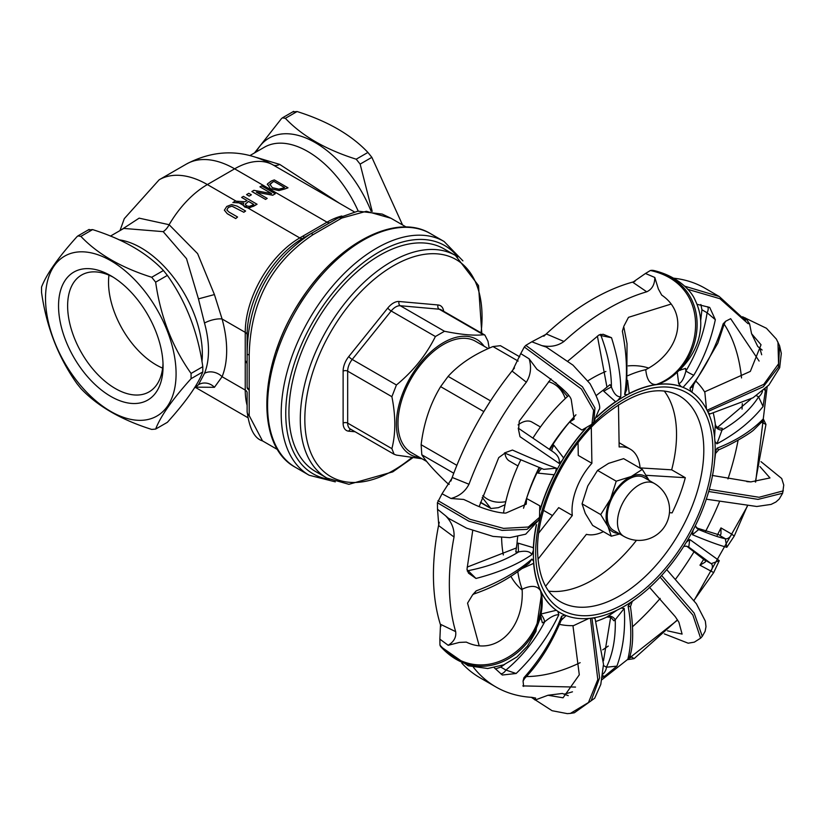 <?xml version="1.0" encoding="UTF-8"?>
<svg xmlns="http://www.w3.org/2000/svg" width="825" height="825" viewBox="0 0 825 825"><rect width="100%" height="100%" fill="white"/><g stroke="black" fill="none" stroke-linecap="round" stroke-linejoin="round"><path stroke-width="1.24" d="M162.628 368.125A67.475 38.961 60 0 1 156.245 364.939A67.475 38.961 60 0 1 108.952 275.168M304.105 237.59A44.983 25.967 -120 0 0 303.383 235.826M251.873 191.503L265.506 199.372L267.197 198.402L256.4 192.163L272.683 195.226L275.261 193.741L261.628 185.873L259.937 186.842L271.693 193.638L253.904 190.328L251.873 191.555L265.506 199.372M272.683 195.226L256.534 192.246M275.261 193.741L272.683 195.278M267.197 198.402L265.506 199.423M259.937 186.842L271.559 193.607M224.379 210.117L227.226 213.634L235.733 218.542A77.179 44.56 -60 0 1 237.548 216.996L228.989 212.056L226.875 210.014L228.298 207.364L231.938 206.147L243.787 212.231A77.179 44.56 -60 0 1 245.592 211.014L237.095 206.106L231.629 204.579L226.751 206.467L224.369 210.231M243.787 212.231L231.938 206.198L228.298 207.415L226.875 210.066M237.548 216.996L237.548 217.047A77.117 44.519 120 0 0 235.733 218.594L227.226 213.685L224.379 210.169M245.592 211.014L245.592 211.066A77.117 44.519 120 0 0 243.787 212.283M267.475 183.882L270.394 188.667L278.902 190.513L284.873 188.925A77.179 44.56 -60 0 1 287.977 187.791L274.343 179.922A77.179 44.56 120 0 0 271.208 181.067L267.475 183.882L267.31 184.759M287.977 187.791L287.977 187.842A77.117 44.519 120 0 0 284.873 188.977L278.902 190.565L270.394 188.719L267.475 183.934M274.096 181.459L284.594 187.523A77.179 44.56 120 0 0 283.212 188.059L278.798 189.172L272.312 187.657L269.858 184.181L272.714 181.995A77.179 44.56 -60 0 1 274.096 181.459L274.096 181.521A77.117 44.519 120 0 0 272.714 182.047L269.754 184.79M284.543 187.543L274.096 181.521M269.754 184.769L269.858 184.243M247.902 207.921L253.553 206.271L257.06 204.249L243.437 196.371L241.622 197.422L247.046 200.557L244.963 201.754L235.238 201.114A77.179 44.56 120 0 0 232.877 202.548L243.664 203.094L243.097 205.147L244.839 207.044L247.902 207.921L239.075 202.878L232.877 202.548M251.883 205.425L249.253 206.405L246.582 205.858L245.211 204.177L248.562 201.424L253.688 204.383L251.883 205.425M245.211 204.229L248.562 201.424M257.06 204.249L249.367 207.91L244.839 207.096L243.097 205.198M243.623 203.146L239.075 202.878M253.636 204.414L248.562 201.475M241.622 197.422L246.995 200.578M248.758 193.297L246.572 194.618L249.181 196.123L251.367 194.803L248.758 193.297M251.367 194.803L249.181 196.123M246.572 194.566L249.181 196.072M262.494 440.88L249.202 415.635L249.202 354.874C250.418 302.187 271.724 262.113 313.098 234.64L341.798 218.068L366.362 211.282L391.009 218.274L406.22 227.05M481.8 333.29L478.521 285.584L455.431 255.461L444.077 248.903A128.525 74.209 120 0 0 315.542 323.111A128.525 74.209 120 0 0 315.552 471.518L326.906 478.077L348.913 484.316L392.782 471.869L412.675 457.834M421.977 458.762L396.433 455.111L394.113 454.266L391.885 448.645C395.773 433.568 395.773 416.254 391.885 396.691L396.433 384.986C413.304 371.064 426.288 354.915 435.394 336.517L444.489 331.268C461.35 334.672 474.344 335.827 483.45 334.744L484.883 335.074L487.988 341.21L489.184 348.191M272.147 164.412L290.245 174.859M339.549 203.321L279.675 164.392L256.853 157.565M236.115 201.166L207.364 184.563L234.63 168.826L294.061 203.136L327.03 222.172L299.774 237.92A77.117 44.519 120 0 0 245.242 332.362L222.09 318.997A12.849 4.3 -15.4 0 0 204.507 323.07A86.759 50.088 60 0 1 204.507 373.333A12.849 9.57 -157.9 0 1 222.09 376.716A99.608 57.513 -120 0 0 222.09 318.997L214.417 294.566L197.618 253.636L169.125 224.709L139.126 218.151L120.842 230.103M123.76 228.422L163.195 231.65L186.512 258.658L198.454 298.877L204.507 323.07M195.917 387.152L214.417 387.317L222.09 376.716L245.242 390.081A6.425 3.712 180 0 1 247.118 392.71L247.118 411.603A6.425 5.476 180 0 0 249.202 415.635M204.507 373.333L198.454 384.739L195.35 387.441M256.121 151.996A92.317 53.305 60 0 1 311.767 140.714A92.317 53.305 60 0 1 371.126 211.221M519.75 356.843L500.435 345.685L492.968 346.552C474.138 354.255 459.185 364.207 448.109 376.386L440.612 386.636C430.238 403.755 423.741 423.112 421.132 444.716L421.812 454.781C426.391 461.959 434.858 471.364 447.191 483.027L449.099 484.378M555.565 382.48L567.518 396.495M483.543 412.077L489.947 401.796M505.065 504.725L498.393 507.674L490.947 508.53L482.171 497.392M565.269 398.578A66.485 38.383 120 0 0 548.532 381.728M482.8 495.567A66.485 38.383 120 0 0 505.766 501.641M484.089 346.211A66.485 38.383 120 0 0 410.18 377.747A66.485 38.383 120 0 0 419.832 457.524M167.372 422.317L155.647 429.082L151.718 429.433C121.182 419.801 97.567 406.168 80.881 388.534L76.942 383.635C58.214 357.215 46.406 326.782 41.528 292.359L41.528 287.11C46.406 274.312 58.214 257.513 76.942 236.723L77.911 235.909L80.881 236.373C97.567 253.997 121.182 267.63 151.718 277.262L155.647 282.16C160.535 316.594 172.332 347.016 191.07 373.447L191.07 378.696C172.332 399.486 160.535 416.285 155.647 429.082L167.372 422.317C186.11 401.517 197.917 384.718 202.795 371.92L202.795 366.682C197.917 332.248 186.11 301.826 167.372 275.395L163.443 270.497C146.757 252.862 123.142 239.229 92.606 229.597L88.667 229.948M45.519 298.382A92.317 53.305 -120 0 0 143.437 420.203A92.317 53.305 -120 0 0 143.437 289.637A92.317 53.305 -120 0 0 45.519 298.382M356.204 159.204L360.133 164.103L371.858 157.338L367.919 152.439L356.204 159.204C325.658 149.572 302.053 135.939 285.368 118.315L297.093 111.54L293.153 111.891M297.093 111.54C327.628 121.172 351.244 134.805 367.919 152.439M371.858 157.338L402.548 224.936M372.188 211.386L360.133 164.103M254.482 152.945L281.428 118.666L282.397 117.851L285.368 118.315M249.202 354.874A6.425 1.351 180 0 1 247.118 353.884L247.118 386.677A6.425 3.682 0 0 0 249.006 389.287M341.798 218.068A6.425 4.775 -120 0 0 337.868 218.099L310.602 233.836C269.002 261.381 247.84 301.393 247.118 353.884L247.118 334.991A78.994 45.612 -60 0 1 302.981 238.239L310.602 233.836A6.425 2.465 -120 0 1 313.098 234.64M247.118 334.991A6.425 3.712 180 0 0 245.242 332.362L245.242 361.556A6.425 3.712 180 0 1 247.118 364.176L247.118 387.338A6.425 3.733 0 0 0 249.006 389.978M517.956 465.939L509.427 461.02A22.492 12.983 -60 0 1 504.921 453.162M518.11 424.906A22.492 12.983 -60 0 1 531.929 422.06L540.447 426.989M426.742 461.505L411.293 452.595A64.267 37.104 -60 0 1 411.293 378.386A64.267 37.104 -60 0 1 475.561 341.292L488.245 348.614M163.01 363.536A67.475 38.961 60 0 1 149.078 391.885A67.475 38.961 60 0 1 81.603 352.935A67.475 38.961 60 0 1 81.603 275.014A67.475 38.961 60 0 1 113.128 277.138M163.061 366.248A73.899 42.673 -120 0 0 110.797 275.736A73.899 42.673 -120 0 0 58.544 305.9A73.899 42.673 -120 0 0 110.797 396.412A73.899 42.673 -120 0 0 163.061 366.248M548.718 591.143A118.883 68.64 120 0 0 594.052 579.14A118.883 68.64 120 0 0 636.477 540.303M669.446 512.696L672.117 512.861A118.883 68.64 120 0 0 685.307 477.696L671.674 469.817A118.883 68.64 120 0 0 664.249 391.019M536.549 524.618A128.525 74.209 120 0 0 533.455 550.1A128.525 74.209 120 0 0 533.414 555.782A128.525 74.209 120 0 0 533.641 561.309A128.525 74.209 120 0 0 557.803 611.294A128.525 74.209 120 0 0 564.857 615.068A128.525 74.209 120 0 0 621.091 608.077A128.525 74.209 120 0 0 630.888 602.209A128.525 74.209 120 0 0 686.245 542.355A128.525 74.209 120 0 0 693.041 530.279A128.525 74.209 120 0 0 715.11 452.616A128.525 74.209 120 0 0 714.924 441.406A128.525 74.209 120 0 0 690.773 391.421A128.525 74.209 120 0 0 683.059 387.379A128.525 74.209 120 0 0 627.485 394.639A128.525 74.209 120 0 0 617.688 400.507A128.525 74.209 120 0 0 596.753 417.244M585.843 428.453A128.525 74.209 120 0 0 562.32 460.36A128.525 74.209 120 0 0 555.524 472.436A128.525 74.209 120 0 0 540.251 509.912M551.915 451.028A6.425 1.547 122.3 0 1 553.915 445.283L552.853 444.603L549.811 449.728M553.915 445.283L563.568 457.896L562.31 460.36M551.018 378.861L519.276 421.121L518.554 429.866L519.987 436.673L559.113 463.403C560.01 458.762 557.669 454.688 552.1 451.182L518.255 428.144M559.113 463.403L562.32 460.36M519.987 436.673L518.286 428.371M539.798 467.517L537.096 472.591L538.23 473.148A6.425 1.537 116 0 1 541.829 468.621M504.477 452.956L543.757 469.353L556.432 468.167L555.524 472.436L554.07 474.777A128.525 74.209 120 0 0 540.22 509.272M538.23 473.148L554.07 474.767M518.585 551.925A6.425 0.536 89.4 0 1 518.327 543.19L517.028 543.201L515.8 551.956L518.585 551.925C525.772 550.471 530.197 551.378 531.857 554.648L533.455 550.1L533.363 547.697A128.525 74.209 -60 0 1 536.229 525.133M537.096 472.591A141.168 81.5 120 0 0 526.061 499.929A141.168 81.5 120 0 0 523.514 508.231L526.597 498.506L526.237 504.178L506.034 512.995C503.157 513.635 485.605 510.83 469.446 502.074L463.691 499.445L450.935 498.496C459.278 496.238 465.29 491.483 468.992 484.223A224.926 129.855 120 0 1 526.35 382.192C530.722 375.066 531.651 367.269 529.134 358.803L536.962 369.311L541.654 372.518C560.144 385.801 570.003 394.835 571.23 399.64M473.932 593.979L476.18 590.875L472.684 594.732L473.932 593.979C504.188 583.698 519.379 570.25 528.98 563.331L531.929 559.072L533.641 561.309L533.61 563.351A128.525 74.209 120 0 0 540.798 591.308L540.581 590.855C550.213 641.231 485.213 694.836 439.962 645.14L439.869 639.158L448.171 645.284C453.915 641.768 456.421 637.209 455.668 631.63L440.519 624.319L439.869 639.158M521.978 568.6L533.61 563.351M557.793 611.304L556.287 610.273A128.525 74.209 -60 0 1 540.798 591.308L541.241 592.216C550.873 642.592 485.873 696.207 440.612 646.511L439.962 645.14M517.78 571.591A141.168 81.5 120 0 0 522.173 589.236M533.352 547.687L518.327 543.19M475.984 578.459C498.609 572.612 517.234 564.682 531.857 554.648M472.704 530.681L467.002 569.281L468.487 573.138L475.973 578.449L466.991 569.58M467.156 567.105L516.533 547.882M540.592 616.089L542.334 622.813L544.737 621.761A6.425 2.217 66.2 0 0 540.891 614.429M556.287 610.273L540.54 614.13M502.301 675.015L516.12 673.499L505.942 670.065C521.936 656.69 534.868 640.592 544.737 621.761C550.553 616.925 555.256 614.573 558.834 614.728L557.803 611.294M516.12 673.509C534.301 655.885 548.542 636.292 558.834 614.728M500.765 673.798A6.425 3.712 120 0 0 505.942 670.065L500.765 667.074L504.601 664.434M539.787 619.812L541.21 617.327M606.901 617.028L610.758 617.244L613.872 620.782L615.233 619.75A6.425 5.084 53 0 0 607.53 616.543L606.901 617.028A141.168 81.5 120 0 1 596.073 621.38M617.162 610.087L607.53 616.543M615.233 619.75L624.226 608.438L621.091 608.077M602.642 675.613L604.477 676.387L616.894 666.136C623.153 648.893 625.597 629.661 624.226 608.438M616.894 666.136L606.406 667.208L603.488 665.528M603.498 660.773L610.675 617.203M564.857 615.068L561.619 616.213L561.825 618.688M561.062 620.441L566.136 615.584M559.319 624.319A141.168 81.5 120 0 0 573.22 625.649M630.888 602.209L628.093 606.117L630.465 606.788M631.878 601.724A141.168 81.5 120 0 0 634.023 600.074L634.054 600.053M685.895 546.15L688.782 547.099A6.425 6.394 98 0 0 686.307 546.191L686.07 546.171M710.789 571.436A6.425 3.712 120 0 0 711.222 563.671L706.035 560.68L705.086 562.165L699.982 565.197L713.687 572.581L719.276 560.67L711.222 563.671L688.782 547.099L689.731 539.467L686.245 542.355M719.287 560.68L689.731 539.467M705.88 561.093L686.947 546.356M695.733 526.567A6.425 6.383 154.7 0 0 698.651 529.567L695.702 526.463M693.041 530.279L692.423 534.703L698.651 529.567C711.48 534.796 720.359 537.838 725.288 538.684A6.425 3.712 120 0 0 731.775 534.157L720.978 527.918L720.967 533.961L720.101 535.693L725.288 538.684L726.815 547.295L734.229 536.095L747.213 506.199M715.017 454.988L715.306 453.585M715.688 450.863L715.234 453.812L718.699 449.821L716.987 448.222L715.11 452.616M761.671 422.348L765.951 424.411L763.29 418.894C751.503 430.99 736.065 440.767 716.987 448.222M763.29 418.894L762.733 420.977M756.36 395.598L758.598 396.897A6.425 3.712 120 0 0 762.537 390.957M714.924 441.406L716.915 443.809L722.03 430.073C738.303 420.637 750.492 409.582 758.598 396.897L763.084 406.478L765.394 390.555L764.136 389.586M716.915 443.809C735.941 433.672 751.327 421.235 763.094 406.478M717.451 427.453L750.698 399.187M763.28 423.277A6.425 3.712 120 0 0 762.857 420.843M741.52 377.933A212.066 122.44 120 0 0 724.154 324.122L723.154 323.843C715.811 347.727 704.756 369.157 690.02 388.152L690.773 391.421L691.886 392.215M526.525 676.583A212.066 122.44 120 0 0 580.15 662.681M602.724 649.822A212.066 122.44 120 0 0 608.262 646.068M632.445 626.804A212.066 122.44 120 0 0 660.196 598.383M675.778 578.882A212.066 122.44 120 0 0 694.207 551.482M705.581 531.382A212.066 122.44 120 0 0 719.307 502.147M727.98 478.912A212.066 122.44 120 0 0 738.107 440.179M742.046 409.118A212.066 122.44 120 0 0 742.304 403.611M765.951 424.421L755.349 482.027M734.219 536.106L731.775 534.157M713.687 572.581L693.959 600.373M677.438 619.853L634.085 658.649L630.032 655.896M604.467 676.387L602.363 677.387M575.52 687.07L522.792 685.905M502.291 675.015L494.196 667.683M479.181 645.758L467.558 603.158M479.129 506.663L498.733 457.607L505.983 452.368L512.459 450.048L504.663 452.884M567.971 361.01L598.878 335.053L603.158 334.269L611.511 337.714L600.971 335.579A6.425 3.712 120 0 0 600.672 334.28M623.896 326.133L622.37 331.207L623.896 326.133L628.485 317.326L671.137 304.054M697.032 304.291L709.706 307.436L715.327 319.667L707.107 312.768A6.425 3.712 120 0 0 707.716 306.756M723.154 323.843L725.587 321.296L730.661 318.687L759.113 361.061M765.177 388.657L765.394 390.555M720.421 535.26L696.774 528M692.423 534.703C707.561 541.035 719.029 545.232 726.815 547.295M602.838 674.128A6.425 3.712 120 0 0 606.406 667.208C612.81 654.112 615.759 638.292 615.244 619.761M629.351 657.855A6.425 3.712 120 0 0 631.754 656.886M629.093 658.381L627.753 659.629L634.074 658.649M628.093 606.117C631.795 625.948 631.682 643.789 627.753 659.629M523.071 681.027L524.762 678.274L523.937 677.686L523.071 681.027L523.617 686.421M561.619 616.213C552.998 638.674 540.437 659.175 523.947 677.686M500.765 667.074L495.423 668.931M467.239 571.024A6.425 3.712 120 0 0 468.683 570.56C488.225 566.672 504.869 560.464 518.595 551.935M472.684 594.732L467.558 603.147M531.929 559.072C517.347 571.766 498.764 582.368 476.18 590.875M556.432 468.167C545.717 464.403 531.063 458.36 512.459 450.058M596.991 416.728A128.525 74.209 120 0 1 615.543 401.703L617.688 400.507L620.751 396.753C621.514 379.5 618.43 359.824 611.521 337.714M620.751 396.753C617.048 397.093 613.934 393.855 611.418 387.038L609.995 384.656L603.178 390.184L603.838 391.298A6.425 0.629 149.3 0 1 611.418 387.038C611.397 371.271 607.912 354.111 600.971 335.579L599.466 334.702M606.983 387.276L597.403 336.115M700.858 304.497L701.931 309.777L707.107 312.768C703.962 333.362 696.888 352.791 685.895 371.033A6.425 0.598 28.8 0 0 693.804 375.231C703.88 358.359 711.057 339.838 715.337 319.667M680.295 370.291L681.481 368.156M700.642 320.946L701.931 309.777M691.897 392.205L693.547 385.172M692.319 386.925L690.02 388.152M627.598 380.377L629.238 393.494L627.464 394.628M623.937 327.587L627.031 343.674L626.773 389.513L624.618 394.443L627.485 394.639M622.38 331.207C626.938 354.698 627.691 375.777 624.618 394.443M722.226 428.319L718.142 427.814L716.069 426.226L715.337 424.421L715.244 425.236A6.425 4.971 -173.4 0 0 722.03 430.073L722.226 428.319M715.244 425.236L714.584 437.384M715.337 424.421A141.168 81.5 120 0 0 713.316 413.284M603.838 391.298L615.543 401.692M563.578 457.896A128.525 74.209 -60 0 1 585.327 428.711M603.178 390.184A141.168 81.5 120 0 0 596.496 395.35M454.028 537.003C454.534 529.227 451.739 522.163 445.644 515.821L437.518 509.242L438.807 525.711L454.028 537.003A224.926 129.855 120 0 0 449.367 587.421A224.926 129.855 120 0 0 455.668 631.63M540.581 590.855C537.333 585.523 531.187 584.997 522.132 589.256C524.411 628.114 496.238 656.669 466.321 642.108L459.37 642.417L448.161 645.305M473.457 667.301A224.926 129.855 120 0 0 495.918 686.967A224.926 129.855 120 0 0 531.795 697.342L535.631 698.063L535.126 700.033L548.006 695.248L562.351 693.464L568.229 695.65M572.467 691.814A224.926 129.855 120 0 1 570.034 692.546L564.011 694.217M761.681 354.76A224.926 129.855 120 0 0 761.093 352.718L759.65 347.851M762.135 350.037L757.732 346.448L751.565 333.702L749.574 323.792M687.679 289.307L719.967 298.722L747.986 323.606L749.564 323.761L745.604 318.079L745.48 320.389M645.47 273.477L650.42 270.487C715.553 284.883 703.694 367.785 656.277 384.522C650.255 384.852 646.759 379.892 645.769 369.652C679.717 352.244 689.339 313.727 661.691 295.082L658.371 288.977L654.803 277.468L645.47 273.477L632.806 282.274M632.785 282.274L646.728 291.802C652.059 289.307 654.751 284.532 654.803 277.468M646.728 291.802A224.926 129.855 120 0 0 563.96 341.478L546.532 334.053L531.836 341.787L541.819 345.603C550.275 347.356 557.669 345.984 563.96 341.478M549.378 449.233A128.525 74.209 -60 0 1 571.024 420.265L573.932 417.007A141.168 81.5 120 0 1 575.953 414.769L569.632 422.07L581.934 430.052L591.401 424.545L593.856 421.884L598.847 409.994C601.342 407.942 598.393 399.156 589.988 383.646L572.993 365.155L546.336 347.088L541.808 345.603M445.644 515.821L448.542 518.358L466.713 528.217L493.01 536.394L509.747 537.663L525.7 534.177L538.673 520.173L526.989 529.382L502.085 530.393L468.837 521.194L437.415 502.745L442.045 493.773L450.945 498.475M681.213 386.647L683.059 387.368L693.804 375.231M629.238 393.504A128.525 74.209 -60 0 1 657.288 384.388A128.525 74.209 120 0 1 681.223 386.647L678.707 383.728C681.625 382.666 684.028 378.438 685.895 371.033L685.565 368.414L679.171 370.415M677.253 372.147L678.707 383.728M545.614 586.266L586.389 534.342A48.201 27.823 120 0 0 603.415 531.651M538.725 533.043L558.69 507.633L572.313 515.501L537.972 559.237M591.298 427.35L591.896 463.299L578.263 455.431L578.057 442.767M640.087 468.136A48.201 27.823 120 0 0 630.207 449.12A48.201 27.823 120 0 0 619.152 446.975L618.461 404.714M640.066 467.899L671.674 469.817M685.307 477.696L646.212 475.313M591.896 463.299A48.201 27.823 120 0 0 572.313 515.501M708.696 491.494L758.072 499.383L782.647 493.226L783.75 485.048L781.729 478.531L761.001 461.66M746.811 481.614L750.853 481.893L769.993 477.953L759.918 466.527M709.294 489.38L759.083 497.279L783.348 490.834M660.093 577.139L692.866 615.048L700.6 638.179L694.32 642.159L688.163 643.201L664.3 633.858M649.337 587.153L675.314 616.729L678.882 622.174L682.1 634.095L667.456 630.816M661.598 575.499L694.176 613.119L702.281 636.353L700.6 638.179M531.712 697.342L535.126 700.023M590.432 618.296L597.805 679.563L588.472 702.529L570.395 713.408L567.332 713.635L552.09 710.717L531.3 697.321M588.854 618.451L572.973 625.907L579.294 674.809L563.042 697.795L548.006 695.258M591.968 618.1L599.6 677.841L591.154 700.776L574.324 712.79L594.691 698.218L600.786 684.41L603.508 664.3L595.052 618.544L593.154 617.925M574.324 712.79L570.395 713.408M440.612 646.511L468.126 665.765L487.74 668.508L503.735 664.806L516.976 656.917L527.443 646.119L535.93 631.455L541.592 593.752L541.241 592.216M468.982 484.244L452.44 477.551L442.045 493.773M526.597 498.506L539.777 505.797L539.509 517.337L528.361 527.02L503.539 528.382L469.91 519.276L438.013 500.631M539.509 517.337L538.673 520.173M437.518 509.242L437.415 502.745M593.856 421.884L594.938 407.993L582.45 386.801L525.824 345.366L531.836 341.787M529.124 358.823L520.74 353.616L512.232 371.209L526.35 382.192M569.632 422.07L574.159 419.141L571.24 399.64M591.948 423.988L593.629 410.303L581.429 389.029L524.318 346.995L525.824 345.366M520.74 353.616L524.318 346.995M651.956 270.301L653.565 270.456C676.634 275.849 690.917 289.905 695.062 299.98C700.012 310.241 701.735 320.502 700.239 330.763C699.053 340.622 695.124 350.326 688.452 359.886C680.367 370.693 670.601 378.685 659.154 383.862L657.803 384.326C705.231 367.589 717.08 284.697 651.956 270.301L650.42 270.487M656.277 384.522L657.803 384.326M714.636 460.463L714.646 460.422A141.168 81.5 120 0 0 715.533 452.977M517.677 536.745A141.168 81.5 120 0 0 517.028 543.201M573.932 417.007A141.168 81.5 120 0 0 552.853 444.603M684.595 286.162L719.225 296.505L704.932 288.203A224.926 129.855 120 0 0 673.87 278.221M634.899 281.5A224.926 129.855 120 0 0 543.809 336.249M514.48 367.981A224.926 129.855 120 0 0 450.904 481.047M439.251 522.246A224.926 129.855 120 0 0 440.973 626.34M461.804 663.135A224.926 129.855 120 0 0 480.016 677.779L495.918 686.967M645.769 369.683A141.168 81.5 120 0 0 627.887 375.674M707.737 411.623L763.269 386.76L778.47 367.053L779.594 345.788L776.377 339.106L766.425 328.257L742.593 316.769M708.211 412.634L709.943 413.964L753.029 397.774L768.91 384.986L779.677 367.723L781.306 353.378L779.594 345.788M745.594 318.079L742.851 317.089M706.478 409.128L704.798 391.772L750.327 371.405L761.042 344.757L751.565 333.702M707.066 410.262L763.816 384.337L778.553 363.794L777.965 342.035M704.705 392.092A141.168 81.5 120 0 0 696.125 381.428M526.061 499.929L527.433 495.773A128.525 74.209 -60 0 1 539.096 467.569M605.88 371.456A128.525 74.209 120 0 0 590.772 379.057A128.525 74.209 120 0 0 587.916 380.82M568.446 395.66A128.525 74.209 120 0 0 533.022 437.941M520.678 460.113A128.525 74.209 120 0 0 503.518 512.872M501.61 537.498A128.525 74.209 120 0 0 503.343 554.936M510.84 576.242A128.525 74.209 120 0 0 522.204 590.112M648.801 368.115A128.525 74.209 120 0 0 628.207 365.877M649.11 480.439A32.134 18.552 120 0 0 631.29 476.479L642.304 469.415L649.151 480.47M610.5 499.063L616.223 481.192L631.29 476.479A32.134 18.552 120 0 0 610.5 499.063A32.134 18.552 120 0 0 608.035 526.567L600.713 514.583L610.5 499.063M619.74 533.981L611.294 536.198L608.035 526.567A32.134 18.552 120 0 0 618.585 533.311M642.304 469.415L623.638 458.648L608.572 463.361L597.558 470.415L587.782 485.946L582.058 503.807L585.317 513.449L592.639 525.422L611.294 536.198M582.058 503.807L600.713 514.583M597.558 470.415L616.223 481.192M623.793 536.322L613.563 530.413A30.525 17.624 -60 0 1 613.563 495.165A30.525 17.624 -60 0 1 644.088 477.541L654.318 483.45A30.525 17.624 120 0 0 631.888 490.514A30.525 17.624 120 0 0 617.595 519.575A30.525 17.624 120 0 0 623.793 536.322A30.525 30.525 0 0 0 665.486 525.143A30.525 30.525 0 0 0 654.318 483.45M239.075 202.826L236.218 201.176M302.981 238.239A6.425 3.712 -120 0 1 299.774 237.92L247.902 207.972M319.853 275.158A128.525 74.209 120 0 0 276.169 350.821M430.475 233.63C395.804 212.262 336.806 243.695 300.888 300.207C258.483 363.093 254.585 445.84 295.525 467.383A134.949 77.911 -60 0 1 295.525 311.551A134.949 77.911 -60 0 1 430.475 233.63L444.108 241.498A134.949 77.911 120 0 0 309.148 319.419A134.949 77.911 120 0 0 309.158 475.252L335.311 481.852M329.319 479.377A131.742 76.065 -60 0 1 313.036 321.657A131.742 76.065 -60 0 1 457.772 256.905M411.654 457.7A125.317 72.352 -60 0 1 393.442 470.405A125.317 72.352 -60 0 1 304.941 414.047A125.317 72.352 -60 0 1 402.322 261.154A125.317 72.352 -60 0 1 481.047 332.857M455.431 255.461A128.525 74.209 120 0 0 326.906 329.67A128.525 74.209 120 0 0 326.906 478.077M443.654 311.262A16.067 9.271 120 0 0 438.085 304.972L399.125 301.496A16.067 9.271 120 0 0 387.76 308.055L348.8 356.524A16.067 9.271 120 0 0 343.118 371.157L343.118 423.112A16.067 9.271 120 0 0 348.8 431.197L355.111 431.753M348.8 356.524A3.218 0.681 -141.2 0 0 352.213 359.452L391.174 310.984A3.218 0.681 38.8 0 1 387.76 308.055M435.394 336.517L391.174 310.984A12.849 7.425 -60 0 1 400.259 305.735A3.218 2.537 95.1 0 1 399.125 301.496M444.489 331.268L400.259 305.735L439.22 309.21A3.218 2.537 95.1 0 1 438.085 304.972M483.45 334.744L439.22 309.21A12.849 7.425 -60 0 1 441.107 309.798L484.894 335.074M350.883 429.32A3.218 2.537 -84.9 0 0 348.8 431.197M394.113 454.276L350.326 429A12.849 7.425 -60 0 1 347.665 423.112A3.218 1.856 -0 0 0 343.118 423.112M391.885 448.645L347.665 423.112L347.665 371.157A3.218 1.856 0 0 0 343.118 371.157M391.885 396.691L347.665 371.157A12.849 7.425 -60 0 1 352.213 359.452L396.433 384.986M163.195 231.65A12.849 7.394 -64.8 0 0 169.125 224.709A77.117 44.519 120 0 1 207.364 184.563A96.391 55.657 -120 0 0 159.163 179.788L186.429 164.051A96.391 55.657 60 0 1 234.63 168.826A77.117 44.519 120 0 1 272.858 164.825A12.849 8.126 120 0 0 279.675 164.392M250.006 155.523L264.423 147.211A86.759 50.088 60 0 1 358.215 211.097M198.454 298.877L214.417 294.566M214.417 387.317A12.849 11.797 40.8 0 0 198.454 384.739M245.242 361.556L245.242 390.081A77.117 44.519 120 0 0 247.118 405.395M201.97 361.701A86.759 50.088 -120 0 0 119.037 239.817M492.968 346.552L518.121 361.072M490.205 507.86L480.532 502.27M449.213 484.192L447.191 483.027M421.812 454.781L453.76 473.23M490.535 400.878L448.109 376.386M440.612 386.636L483.615 411.469M456.864 465.341L421.132 444.716M80.881 236.373L92.606 229.597M163.443 270.497L151.718 277.262M202.795 366.682L191.07 373.447M191.07 378.696L202.795 371.92M155.647 282.16L167.372 275.395M330.227 222.502A6.425 3.712 60 0 1 327.03 222.172A77.117 44.519 120 0 1 341.839 215.995M245.242 360.896A6.425 3.712 180 0 1 247.118 363.516M535.693 554.421A125.317 72.352 120 0 0 670.024 562.588A125.317 72.352 120 0 0 667.147 387.059A125.317 72.352 120 0 0 535.693 554.421M679.181 395.773A118.883 68.64 -60 0 1 697.702 490.029A118.883 68.64 -60 0 1 621.318 594.877A118.883 68.64 -60 0 1 560.299 601.693C546.119 593.474 538.55 576.809 537.57 551.698C536.147 509.407 563.434 451.007 600.064 418.853C631.785 392.236 658.154 384.543 679.181 395.773M717.255 535.322L720.978 527.918M704.024 558.773L699.982 565.197M705.086 562.165L706.025 560.649M720.081 535.703L720.967 533.961M745.078 320.77A6.425 5.094 -36.7 0 0 744.325 319.007A6.425 5.094 -36.7 0 0 744.212 318.863M247.118 411.603C249.418 428.773 254.554 438.539 262.505 440.89L277.695 449.666M295.525 467.383L309.158 475.252M462.907 260.855L444.108 241.498M284.821 171.713L289.988 174.714M123.843 228.37L110.437 236.105M196.835 386.956L195.566 387.317M159.163 179.788L124.297 218.646L119.996 230.588M194.329 388.028L195.566 387.307M480.459 502.487L490.937 508.54M77.911 235.909L89.141 229.422M293.628 111.365L282.397 117.851M391.009 218.274L382.181 214.077L357.844 211.138L337.662 218.213M195.422 387.399L247.49 417.46M284.419 171.487L354.173 211.767M186.429 164.051C215.088 149.026 243.653 149.139 272.126 164.402M630.455 606.695L632.311 601.27M683.739 546.398L686.297 546.202M695.403 525.638L695.764 526.597M762.743 420.987L753.72 429.928C751.709 432.125 735.58 442.592 718.688 449.831M762.733 420.987L763.053 420.389M629.3 657.968C633.373 647.078 633.765 629.98 630.455 606.653M524.772 678.284C539.509 662.908 551.832 643.108 561.753 618.874M725.587 321.296L724.144 324.142M692.402 386.801L717.822 343.179L724.154 324.153M601.93 679.707L677.583 620.08M694.062 600.507L747.409 506.22M755.648 482.027L767.157 386.781M719.245 296.515L745.305 320.317M543.531 510.386L552.472 515.553M619.08 442.705L630.207 449.12M782.647 493.226L779.202 499.073L775.902 502.012L771.097 504.405L756.783 506.488L706.303 499.197M750.863 481.903L712.202 475.427M666.734 569.632L696.403 603.797L705.334 621.101L705.994 626.639L705.127 631.269L702.281 636.353"/></g></svg>
